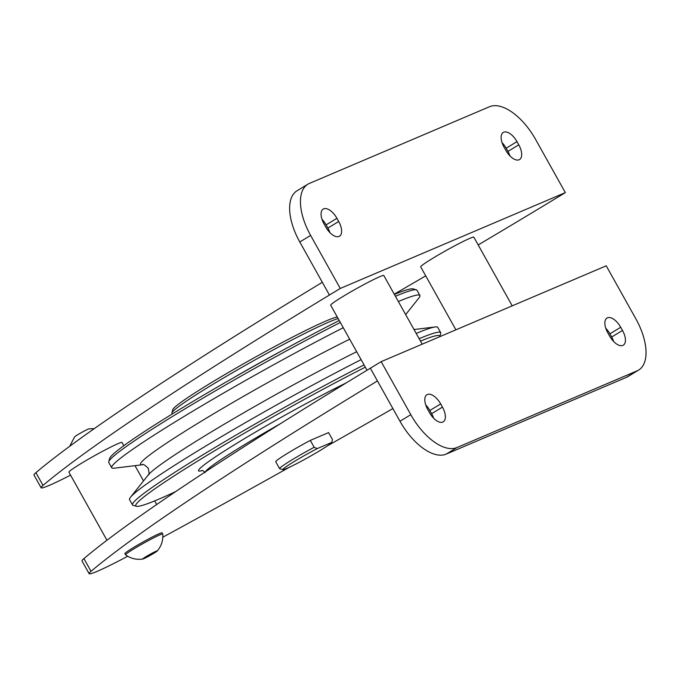 <?xml version="1.0" encoding="UTF-8"?>
<svg xmlns="http://www.w3.org/2000/svg" width="680" height="680" viewBox="0 0 680 680"><rect width="100%" height="100%" fill="white"/><g stroke="black" fill="none" stroke-linecap="round" stroke-linejoin="round"><path stroke-width="1.02" d="M142.724 464.721L114.257 468.197A176.536 10.939 -29.2 0 1 111.716 467.738A176.536 10.939 -29.2 0 1 184.229 416.355A176.536 10.939 -29.2 0 1 343.264 327.717M111.716 467.738L108.783 462.485A176.536 10.939 -29.2 0 1 108.749 461.728A176.536 10.939 -29.2 0 1 181.288 411.102A176.536 10.939 -29.2 0 1 340.323 322.464M108.749 461.728L109.684 458.43A174.097 10.786 -29.2 0 1 181.228 408.501A174.097 10.786 -29.2 0 1 339.226 320.501M395.411 296.259A176.536 10.939 -29.2 0 1 416.347 289.816A176.536 10.939 -29.2 0 1 416.976 290.241L419.917 295.494A176.536 10.939 -29.2 0 1 418.974 297.899L405.662 314.594M398.352 301.521A176.536 10.939 -29.2 0 1 419.917 295.494M394.383 294.423A174.097 10.786 -29.2 0 1 413.049 288.889L416.347 289.816M172.312 413.95L171.929 413.27A97.393 6.035 -29.2 0 1 171.912 412.853A97.393 6.035 -29.2 0 1 211.939 384.923A97.393 6.035 -29.2 0 1 338.13 318.546M171.912 412.853L172.856 409.555A94.962 5.882 -29.2 0 1 211.88 382.322A94.962 5.882 -29.2 0 1 337.305 317.058M175.653 491.606A174.097 10.786 -29.2 0 1 136.425 506.269A174.097 10.786 -29.2 0 1 207.315 455.175A174.097 10.786 -29.2 0 1 365.313 367.175M420.469 341.096A174.097 10.786 -29.2 0 1 439.798 336.676L440.725 333.429A176.536 10.939 -29.2 0 0 440.691 332.664L437.758 327.411A176.536 10.939 -29.2 0 0 435.217 326.952A176.536 10.939 -29.2 0 0 416.194 333.438M136.425 506.269L133.119 505.342A176.536 10.939 -29.2 0 1 132.489 504.917A176.536 10.939 -29.2 0 1 205.003 453.535A176.536 10.939 -29.2 0 1 364.038 364.897M132.489 504.917L129.557 499.656A176.536 10.939 -29.2 0 1 130.5 497.25A176.536 10.939 -29.2 0 1 202.07 448.273A176.536 10.939 -29.2 0 1 361.097 359.644M419.126 338.691A176.536 10.939 -29.2 0 1 440.691 332.664M367.022 370.226L330.684 305.209A30.439 1.887 -29.2 0 1 343.188 296.352A30.439 1.887 -29.2 0 1 383.817 275.519L422.195 344.173M455.889 329.825L420.707 266.883A30.439 1.887 -29.2 0 1 433.211 258.017A30.439 1.887 -29.2 0 1 473.85 237.184L512.218 305.839M106.947 540.251L68.909 472.183A30.439 1.887 -29.2 0 1 81.404 463.327A30.439 1.887 -29.2 0 1 122.043 442.485L123.837 445.689M70.55 475.125A60.877 3.774 -29.2 0 1 41.114 487.781A60.877 3.774 -29.2 0 1 43.018 485.41A754.825 46.784 -29.2 0 1 329.434 295.026L340.255 288.456L565.335 192.627L554.506 199.197A754.825 46.784 -29.2 0 1 478.193 244.953M425.723 275.842A754.825 46.784 -29.2 0 1 394.247 294.176M340.255 288.456L310.615 235.425A48.697 24.276 -121.2 0 1 307.861 184.203A48.697 24.276 -121.2 0 1 309.417 183.413L489.473 106.743A48.697 24.276 -121.2 0 1 535.696 139.587L565.335 192.627M307.861 184.203L297.041 190.774A48.697 24.276 58.8 0 0 299.786 241.986L322.32 282.293A754.825 46.784 150.8 0 0 35.904 472.685A60.877 3.774 150.8 0 0 34 475.048L41.114 487.781M509.932 155.898A13.999 6.979 58.8 0 0 507.935 151.394L506.158 148.214A13.999 6.979 58.8 0 0 502.052 142.647M329.876 232.56A13.999 6.979 58.8 0 0 327.879 228.064L326.102 224.876A13.999 6.979 58.8 0 0 321.988 219.317M94.325 428.596L88.978 428.85A8.355 0.518 150.8 0 0 85.382 430.449L85.161 430.567A8.355 0.518 150.8 0 0 78.09 434.52L77.877 434.648A8.355 0.518 150.8 0 0 74.613 436.875L69.7 446.284M504.041 147.152A13.999 6.979 -121.2 0 1 503.251 132.43A13.999 6.979 -121.2 0 1 516.987 141.644L518.763 144.823A13.999 6.979 -121.2 0 1 519.554 159.554A13.999 6.979 -121.2 0 1 505.827 150.339L504.041 147.152M323.986 223.822A13.999 6.979 -121.2 0 1 323.195 209.091A13.999 6.979 -121.2 0 1 336.931 218.305L338.708 221.493A13.999 6.979 -121.2 0 1 339.499 236.215A13.999 6.979 -121.2 0 1 325.762 227.001L323.986 223.822M638.63 370.065A48.697 24.276 -121.2 0 0 635.876 318.852L606.237 265.812L381.166 361.649L370.337 368.212A754.825 46.784 150.8 0 0 83.921 558.603A60.877 3.774 150.8 0 0 82.016 560.966L89.131 573.69A60.877 3.774 -29.2 0 1 91.035 571.327A754.825 46.784 -29.2 0 1 377.451 380.945L399.976 421.251A48.697 24.276 58.8 0 0 446.199 454.096L626.255 377.425A48.697 24.276 58.8 0 0 627.802 376.635L638.63 370.065A48.697 24.276 -121.2 0 1 637.083 370.863L457.019 447.525A48.697 24.276 -121.2 0 1 410.805 414.681L399.976 421.251M433.619 418.192A13.999 6.979 58.8 0 0 431.622 413.686L429.845 410.499A13.999 6.979 58.8 0 0 425.731 404.94M613.674 341.522A13.999 6.979 58.8 0 0 611.677 337.017L609.9 333.837A13.999 6.979 58.8 0 0 605.795 328.278M442.45 407.116A13.999 6.979 -121.2 0 1 443.241 421.838A13.999 6.979 -121.2 0 1 429.505 412.624L427.728 409.445A13.999 6.979 -121.2 0 1 426.938 394.714A13.999 6.979 -121.2 0 1 440.674 403.937L442.45 407.116L431.622 413.686M622.506 330.446A13.999 6.979 -121.2 0 1 623.296 345.176A13.999 6.979 -121.2 0 1 609.569 335.962L607.784 332.775A13.999 6.979 -121.2 0 1 606.994 318.053A13.999 6.979 -121.2 0 1 620.729 327.267L622.506 330.446L611.677 337.017M142.876 559.011C136.544 559.971 130.772 558.586 125.57 554.846A21.309 1.317 -29.2 0 1 125.545 554.812L124.899 553.648A21.309 1.317 -29.2 0 1 133.645 547.442A21.309 1.317 -29.2 0 1 162.095 532.856L162.741 534.029A21.309 1.317 -29.2 0 1 162.758 534.063C163.217 540.456 161.373 546.091 157.242 550.987A8.355 0.518 -29.2 0 1 153.986 553.214L153.765 553.341A8.355 0.518 -29.2 0 1 146.693 557.294L146.472 557.413A8.355 0.518 -29.2 0 1 142.876 559.011A8.355 0.518 -29.2 0 1 142.732 559.002L142.724 558.986A8.355 0.518 -29.2 0 1 146.047 556.631L146.26 556.504A8.355 0.518 -29.2 0 1 153.331 552.551L153.901 553.24M127.704 556.248A60.877 3.774 -29.2 0 1 89.131 573.69M392.896 408.578A754.825 46.784 -29.2 0 1 327.624 445.748M289.603 467.143A754.825 46.784 -29.2 0 1 162.809 537.226M331.78 442.408A27.999 1.734 -29.2 0 1 320.28 450.406A27.999 1.734 -29.2 0 1 282.999 469.642L279.692 468.715A30.439 1.887 -29.2 0 1 279.591 468.647L275.731 461.745A30.439 1.887 -29.2 0 1 288.235 452.888A30.439 1.887 -29.2 0 1 310.301 440.394L328.593 432.607L332.444 439.501L331.78 442.408L317.195 448.621L314.16 447.287L310.301 440.394M125.545 554.812A21.309 1.317 -29.2 0 1 134.3 548.615A21.309 1.317 -29.2 0 1 162.741 534.029M279.591 468.647A30.439 1.887 -29.2 0 1 292.085 459.782A30.439 1.887 -29.2 0 1 314.16 447.287M282.999 469.642A27.999 1.734 -29.2 0 1 294.398 461.423A27.999 1.734 -29.2 0 1 317.195 448.621M381.166 361.649L410.805 414.681M146.472 557.413L142.732 559.002L146.047 556.631M153.765 553.341L146.693 557.294M146.098 556.563L146.531 557.354M153.468 552.44L153.561 552.432A8.355 0.518 -29.2 0 1 157.301 550.842L157.309 550.86A8.355 0.518 -29.2 0 1 157.242 550.987M153.561 552.432L157.301 550.842L153.986 553.214M146.26 556.504L153.331 552.551M148.342 474.878C149.26 475.277 149.243 473.067 148.266 468.256C144.679 464.908 142.808 463.735 142.664 464.729A149.685 9.282 -29.2 0 1 202.045 420.758A149.685 9.282 -29.2 0 1 349.673 339.192M130.5 497.25L148.376 474.835A149.685 9.282 -29.2 0 1 209.057 433.304A149.685 9.282 -29.2 0 1 356.677 351.73M232.875 378.139A97.393 6.035 -29.2 0 1 280.118 351.73M205.258 471.903A97.393 6.035 -29.2 0 1 245.131 444.32A97.393 6.035 -29.2 0 1 280.194 423.827M202.317 470.543A102.263 6.341 -29.2 0 1 240.516 441.039A102.263 6.341 -29.2 0 1 346.06 383.001M310.615 235.425L299.786 241.986M329.434 295.026L322.32 282.293M506.158 148.214L516.987 141.644M507.935 151.394L518.763 144.823M326.102 224.876L336.931 218.305M327.879 228.064L338.708 221.493M43.018 485.41L35.904 472.685M637.083 370.863L626.255 377.425M457.019 447.525L446.199 454.096M429.845 410.499L440.674 403.937M609.9 333.837L620.729 327.267M83.921 558.603L91.035 571.327M370.337 368.212L377.451 380.945M205.131 472.668C203.813 471.096 202.674 470.373 201.705 470.483L201.722 470.483M414.018 329.545L435.217 326.952M156.706 504.517L154.691 500.896M143.522 480.921L134.997 465.664"/></g></svg>
